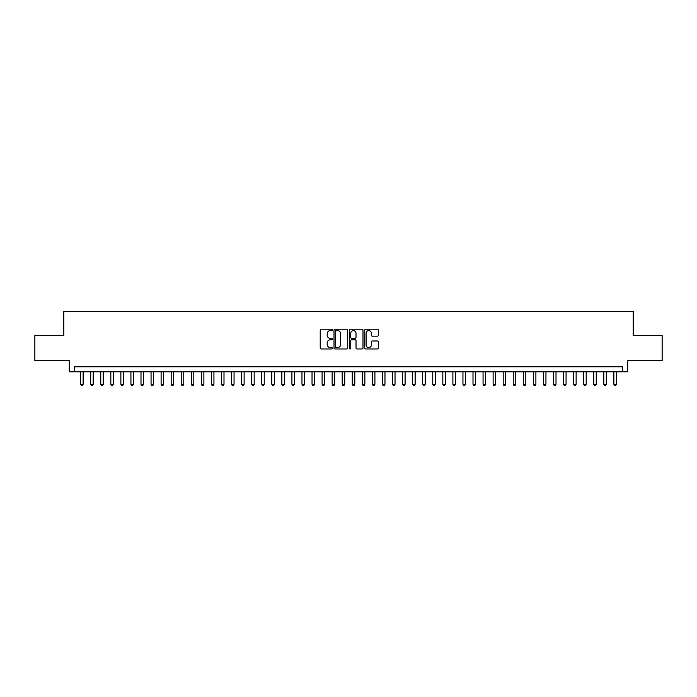 <?xml version="1.0" encoding="UTF-8"?>
<svg xmlns="http://www.w3.org/2000/svg" width="697" height="697" viewBox="0 0 697 697"><rect width="100%" height="100%" fill="white"/><g stroke="black" fill="none" stroke-linecap="round" stroke-linejoin="round"><path stroke-width="1.05" d="M332.399 329.908A0.688 0.688 0 0 0 331.711 329.219L321.221 329.219A0.985 0.985 0 0 0 320.228 330.204L320.228 347.977A0.985 0.985 0 0 0 321.221 348.97L331.711 348.97A0.688 0.688 0 0 0 332.399 348.273A0.688 0.688 0 0 0 331.711 347.585L330.352 347.585A3.163 3.163 0 0 1 327.198 344.423L327.198 342.941A3.163 3.163 0 0 1 330.352 339.787L331.711 339.787A0.688 0.688 0 0 0 332.399 339.09A0.688 0.688 0 0 0 331.711 338.402L330.352 338.402A3.163 3.163 0 0 1 327.198 335.24L327.198 333.758A3.163 3.163 0 0 1 330.352 330.596L331.711 330.596A0.688 0.688 0 0 0 332.399 329.908M377.365 336.181A0.985 0.985 0 0 0 378.349 335.196L378.349 330.204A0.985 0.985 0 0 0 377.365 329.219L365.707 329.219A0.985 0.985 0 0 0 364.723 330.204L364.723 347.977A0.985 0.985 0 0 0 365.707 348.97L377.365 348.97A0.985 0.985 0 0 0 378.349 347.977L378.349 341.957A0.985 0.985 0 0 0 377.365 340.972L372.372 340.972A0.985 0.985 0 0 0 371.388 341.957L371.388 344.945A2.64 2.64 0 0 1 368.748 347.585A2.64 2.64 0 0 1 366.099 344.945L366.099 333.244A2.64 2.64 0 0 1 368.748 330.596A2.64 2.64 0 0 1 371.388 333.244L371.388 335.196A0.985 0.985 0 0 0 372.372 336.181L377.365 336.181M622.665 371.789L627.692 371.789L627.692 360.724L662.15 360.724L662.15 335.571L633.224 335.571L633.224 311.428L63.776 311.428L63.776 335.571L34.85 335.571L34.85 360.724L69.308 360.724L69.308 371.789L622.665 371.789L622.665 366.761L74.335 366.761L74.335 371.789M347.637 330.204A0.985 0.985 0 0 0 346.644 329.219L334.996 329.219A0.985 0.985 0 0 0 334.011 330.204L334.011 347.977A0.985 0.985 0 0 0 334.996 348.97L346.644 348.97A0.985 0.985 0 0 0 347.637 347.977L347.637 330.204M350.356 329.219L362.004 329.219A0.985 0.985 0 0 1 362.989 330.204L362.989 347.977A0.985 0.985 0 0 1 362.004 348.97L357.021 348.97A0.985 0.985 0 0 1 356.028 347.977L356.028 340.772A0.985 0.985 0 0 0 355.043 339.787L351.732 339.787A0.985 0.985 0 0 0 350.748 340.772L350.748 348.273A0.688 0.688 0 0 1 350.06 348.97A0.688 0.688 0 0 1 349.363 348.273L349.363 330.204A0.985 0.985 0 0 1 350.356 329.219M336.085 330.596A0.688 0.688 0 0 0 335.388 331.293L335.388 346.897A0.688 0.688 0 0 0 336.085 347.585L337.514 347.585A3.163 3.163 0 0 0 340.676 344.423L340.676 333.758A3.163 3.163 0 0 0 337.514 330.596L336.085 330.596M356.028 333.288A2.64 2.64 0 0 0 353.388 330.648A2.64 2.64 0 0 0 350.748 333.288L350.748 337.418A0.985 0.985 0 0 0 351.732 338.402L355.043 338.402A0.985 0.985 0 0 0 356.028 337.418L356.028 333.288M80.625 371.789L80.625 384.265L83.143 384.265L83.143 371.789M83.143 384.265L82.385 385.572L81.383 385.572L80.625 384.265M90.688 371.789L90.688 384.265L93.206 384.265L93.206 371.789M93.206 384.265L92.448 385.572L91.446 385.572L90.688 384.265M100.751 371.789L100.751 384.265L103.261 384.265L103.261 371.789M103.261 384.265L102.511 385.572L101.501 385.572L100.751 384.265M110.814 371.789L110.814 384.265L113.323 384.265L113.323 371.789M113.323 384.265L112.574 385.572L111.564 385.572L110.814 384.265M120.869 371.789L120.869 384.265L123.386 384.265L123.386 371.789M123.386 384.265L122.628 385.572L121.626 385.572L120.869 384.265M130.931 371.789L130.931 384.265L133.449 384.265L133.449 371.789M133.449 384.265L132.691 385.572L131.689 385.572L130.931 384.265M140.994 371.789L140.994 384.265L143.512 384.265L143.512 371.789M143.512 384.265L142.754 385.572L141.744 385.572L140.994 384.265M151.057 371.789L151.057 384.265L153.567 384.265L153.567 371.789M153.567 384.265L152.817 385.572L151.807 385.572L151.057 384.265M161.112 371.789L161.112 384.265L163.629 384.265L163.629 371.789M163.629 384.265L162.871 385.572L161.87 385.572L161.112 384.265M171.174 371.789L171.174 384.265L173.692 384.265L173.692 371.789M173.692 384.265L172.934 385.572L171.932 385.572L171.174 384.265M181.237 371.789L181.237 384.265L183.755 384.265L183.755 371.789M183.755 384.265L182.997 385.572L181.995 385.572L181.237 384.265M191.3 371.789L191.3 384.265L193.81 384.265L193.81 371.789M193.81 384.265L193.06 385.572L192.05 385.572L191.3 384.265M201.355 371.789L201.355 384.265L203.873 384.265L203.873 371.789M203.873 384.265L203.123 385.572L202.113 385.572L201.355 384.265M211.418 371.789L211.418 384.265L213.935 384.265L213.935 371.789M213.935 384.265L213.177 385.572L212.176 385.572L211.418 384.265M221.48 371.789L221.48 384.265L223.998 384.265L223.998 371.789M223.998 384.265L223.24 385.572L222.238 385.572L221.48 384.265M231.543 371.789L231.543 384.265L234.053 384.265L234.053 371.789M234.053 384.265L233.303 385.572L232.293 385.572L231.543 384.265M241.606 371.789L241.606 384.265L244.116 384.265L244.116 371.789M244.116 384.265L243.366 385.572L242.356 385.572L241.606 384.265M251.661 371.789L251.661 384.265L254.178 384.265L254.178 371.789M254.178 384.265L253.42 385.572L252.419 385.572L251.661 384.265M261.723 371.789L261.723 384.265L264.241 384.265L264.241 371.789M264.241 384.265L263.483 385.572L262.481 385.572L261.723 384.265M271.786 371.789L271.786 384.265L274.304 384.265L274.304 371.789M274.304 384.265L273.546 385.572L272.536 385.572L271.786 384.265M281.849 371.789L281.849 384.265L284.359 384.265L284.359 371.789M284.359 384.265L283.609 385.572L282.599 385.572L281.849 384.265M291.904 371.789L291.904 384.265L294.422 384.265L294.422 371.789M294.422 384.265L293.664 385.572L292.662 385.572L291.904 384.265M301.967 371.789L301.967 384.265L304.484 384.265L304.484 371.789M304.484 384.265L303.726 385.572L302.725 385.572L301.967 384.265M312.029 371.789L312.029 384.265L314.547 384.265L314.547 371.789M314.547 384.265L313.789 385.572L312.787 385.572L312.029 384.265M322.092 371.789L322.092 384.265L324.602 384.265L324.602 371.789M324.602 384.265L323.852 385.572L322.842 385.572L322.092 384.265M332.147 371.789L332.147 384.265L334.665 384.265L334.665 371.789M334.665 384.265L333.915 385.572L332.905 385.572L332.147 384.265M342.21 371.789L342.21 384.265L344.727 384.265L344.727 371.789M344.727 384.265L343.969 385.572L342.968 385.572L342.21 384.265M352.273 371.789L352.273 384.265L354.79 384.265L354.79 371.789M354.79 384.265L354.032 385.572L353.03 385.572L352.273 384.265M362.335 371.789L362.335 384.265L364.853 384.265L364.853 371.789M364.853 384.265L364.095 385.572L363.085 385.572L362.335 384.265M372.398 371.789L372.398 384.265L374.908 384.265L374.908 371.789M374.908 384.265L374.158 385.572L373.148 385.572L372.398 384.265M382.453 371.789L382.453 384.265L384.971 384.265L384.971 371.789M384.971 384.265L384.213 385.572L383.211 385.572L382.453 384.265M392.516 371.789L392.516 384.265L395.033 384.265L395.033 371.789M395.033 384.265L394.275 385.572L393.274 385.572L392.516 384.265M402.578 371.789L402.578 384.265L405.096 384.265L405.096 371.789M405.096 384.265L404.338 385.572L403.336 385.572L402.578 384.265M412.641 371.789L412.641 384.265L415.151 384.265L415.151 371.789M415.151 384.265L414.401 385.572L413.391 385.572L412.641 384.265M422.696 371.789L422.696 384.265L425.214 384.265L425.214 371.789M425.214 384.265L424.464 385.572L423.454 385.572L422.696 384.265M432.759 371.789L432.759 384.265L435.276 384.265L435.276 371.789M435.276 384.265L434.519 385.572L433.517 385.572L432.759 384.265M442.822 371.789L442.822 384.265L445.339 384.265L445.339 371.789M445.339 384.265L444.581 385.572L443.58 385.572L442.822 384.265M452.884 371.789L452.884 384.265L455.394 384.265L455.394 371.789M455.394 384.265L454.644 385.572L453.634 385.572L452.884 384.265M462.947 371.789L462.947 384.265L465.457 384.265L465.457 371.789M465.457 384.265L464.707 385.572L463.697 385.572L462.947 384.265M473.002 371.789L473.002 384.265L475.52 384.265L475.52 371.789M475.52 384.265L474.762 385.572L473.76 385.572L473.002 384.265M483.065 371.789L483.065 384.265L485.582 384.265L485.582 371.789M485.582 384.265L484.824 385.572L483.823 385.572L483.065 384.265M493.127 371.789L493.127 384.265L495.645 384.265L495.645 371.789M495.645 384.265L494.887 385.572L493.877 385.572L493.127 384.265M503.19 371.789L503.19 384.265L505.7 384.265L505.7 371.789M505.7 384.265L504.95 385.572L503.94 385.572L503.19 384.265M513.245 371.789L513.245 384.265L515.763 384.265L515.763 371.789M515.763 384.265L515.005 385.572L514.003 385.572L513.245 384.265M523.308 371.789L523.308 384.265L525.826 384.265L525.826 371.789M525.826 384.265L525.068 385.572L524.066 385.572L523.308 384.265M533.371 371.789L533.371 384.265L535.888 384.265L535.888 371.789M535.888 384.265L535.13 385.572L534.129 385.572L533.371 384.265M543.433 371.789L543.433 384.265L545.943 384.265L545.943 371.789M545.943 384.265L545.193 385.572L544.183 385.572L543.433 384.265M553.488 371.789L553.488 384.265L556.006 384.265L556.006 371.789M556.006 384.265L555.256 385.572L554.246 385.572L553.488 384.265M563.551 371.789L563.551 384.265L566.069 384.265L566.069 371.789M566.069 384.265L565.311 385.572L564.309 385.572L563.551 384.265M573.614 371.789L573.614 384.265L576.131 384.265L576.131 371.789M576.131 384.265L575.373 385.572L574.372 385.572L573.614 384.265M583.677 371.789L583.677 384.265L586.186 384.265L586.186 371.789M586.186 384.265L585.436 385.572L584.426 385.572L583.677 384.265M593.739 371.789L593.739 384.265L596.249 384.265L596.249 371.789M596.249 384.265L595.499 385.572L594.489 385.572L593.739 384.265M603.794 371.789L603.794 384.265L606.312 384.265L606.312 371.789M606.312 384.265L605.554 385.572L604.552 385.572L603.794 384.265M613.857 371.789L613.857 384.265L616.375 384.265L616.375 371.789M616.375 384.265L615.617 385.572L614.615 385.572L613.857 384.265"/></g></svg>
